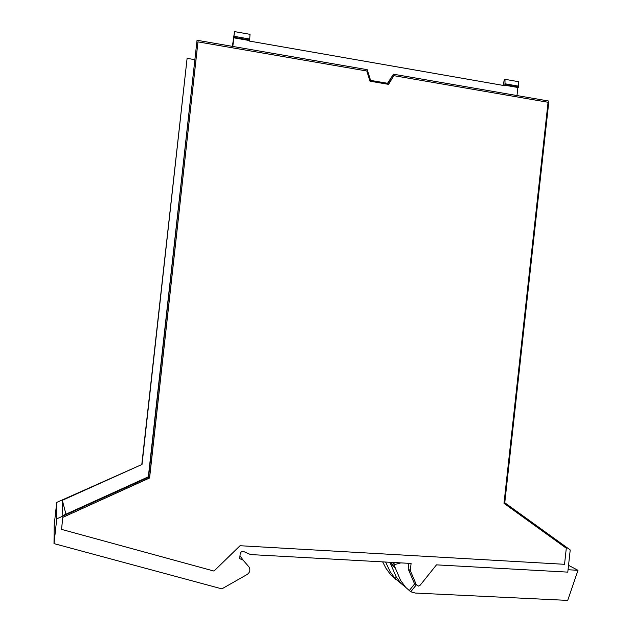 <?xml version="1.0" encoding="UTF-8"?>
<svg xmlns="http://www.w3.org/2000/svg" width="632" height="632" viewBox="0 0 632 632"><rect width="100%" height="100%" fill="white"/><g stroke="black" fill="none" stroke-linecap="round" stroke-linejoin="round"><path stroke-width="0.95" d="M54.004 543.615L56.761 518.856L148.552 477.223L197.042 40.258L367.216 69.67L370.589 80.398L387.937 83.353L393.46 74.205L548.892 101.065L504.771 502.748L570.222 549.951L567.789 572.126L436.483 564.858L420.225 585.145L418.566 586.077L416.338 584.766L410.294 570.609L411.084 563.452L250.533 554.564L243.849 551.618C241.953 551.136 240.737 551.87 240.207 553.814L239.67 558.649L243.051 560.063L249.032 567.007C250.564 569.93 249.932 572.426 247.136 574.488L221.856 588.866L54.004 543.615L54.17 525.326L56.722 502.401L142.018 464.441L187.104 58.349L141.845 464.093M232.821 46.436L234.504 31.6L232.402 46.365M234.504 31.6L250.011 34.333L249.743 39.05L234.211 36.324M234.101 37.351L249.632 40.069L249.743 39.05M503.064 85.399L504.352 79.6L504.984 79.3L505.008 84.759L518.651 87.153L517.877 87.5L504.249 85.115L505.008 84.759M518.651 87.153L518.611 81.702L504.984 79.3M249.632 40.069L249.229 41.041L504.202 85.597L504.249 85.115M233.777 37.817L249.285 40.527M517.877 87.5L516.992 95.558M194.64 59.621L187.104 58.349M393.823 75.658L388.577 84.356L370.004 81.196L366.797 70.997L197.974 41.878L149.579 477.989L62.845 517.355L61.509 529.379L214.003 571.067L240.042 545.724L564.534 564.305L566.296 548.236L504.004 503.325L548.062 102.265L393.823 75.658L388.498 84.348M65.933 514.187L62.339 500.315L142.018 464.441M62.339 500.315L62.797 515.609L148.338 476.812L148.552 477.223M197.042 40.258L148.338 476.812M387.542 83.29L393.46 74.205M415.817 584.347L414.213 583.059L408.201 568.99L408.825 563.325M197.974 41.878L149.539 477.911L62.845 517.355M61.509 529.379L62.845 517.253M56.761 518.856L56.722 502.401M410.294 570.609L408.201 568.99M400.838 562.883L395.008 564.487L394.344 565.751L400.585 580.366L405.61 587.27L401.036 583.462L396.067 576.645L389.928 562.283M416.354 584.798L410.737 591.789L405.61 587.27M409.275 590.572L414.876 583.597M401.604 583.936L390.845 574.986L386.01 568.35L382.66 561.88M568.539 565.332L577.996 570.301L568.049 569.74M394.487 578.011L393.159 576.905M395.988 576.51L395.687 579.268M410.737 591.789L415.264 593.045L567.702 600.4L577.996 570.301M395.15 578.564L390.26 571.857L385.583 562.046M518.761 86.189L505.11 83.795M416.338 584.766L414.213 583.059M392.448 562.425L395.047 564.479M394.344 565.751L389.991 562.283M390.481 564.123L394.929 567.678M239.994 555.749L243.051 560.063M392.393 562.417L395.008 564.487"/></g></svg>
